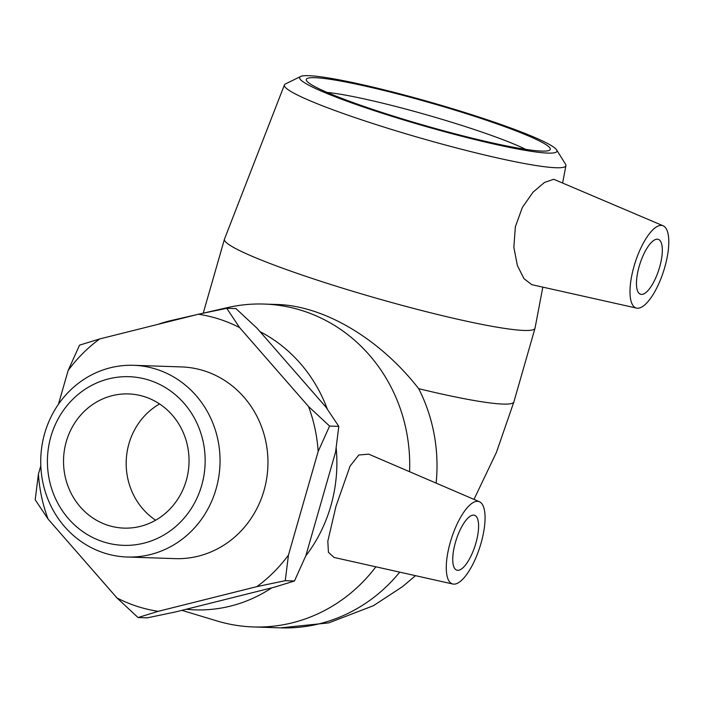 <?xml version="1.0" encoding="UTF-8"?>
<svg xmlns="http://www.w3.org/2000/svg" width="704" height="704" viewBox="0 0 704 704"><rect width="100%" height="100%" fill="white"/><g stroke="black" fill="none" stroke-linecap="round" stroke-linejoin="round"><path stroke-width="1.06" d="M256.872 586.626L285.252 580.686L294.466 580.994L274.278 587.215L175.648 611.908L147.268 617.848L138.054 617.54L158.242 611.318L256.872 586.626A149.996 140.219 91.9 0 0 288.464 555.042L318.173 451.431L329.586 426.07L308.519 406.498L239.606 327.589L226.732 308.299L198.352 314.239L99.722 338.932L79.534 345.154L68.13 370.515L58.458 404.254M40.806 465.802L38.421 474.126L35.2 499.77L48.074 519.059L116.996 597.969L138.054 617.54M329.586 426.07L338.8 426.378L325.926 407.088L257.004 328.178L235.946 308.607L226.732 308.299M285.252 580.686L288.464 555.042M338.8 426.378L335.579 452.021L305.87 555.632L294.466 580.994M308.519 406.498A149.996 140.219 91.9 0 1 318.173 451.431M198.352 314.239A149.996 140.219 91.9 0 1 239.606 327.589M68.13 370.515A149.996 140.219 91.9 0 1 99.722 338.932M48.074 519.059A149.996 140.219 91.9 0 1 38.421 474.126M158.242 611.318A149.996 140.219 91.9 0 1 116.996 597.969M133.628 365.306L181.544 366.925A95.911 89.654 91.9 0 1 204.618 370.973A95.911 89.654 91.9 0 1 266.71 478.298A95.911 89.654 91.9 0 1 175.058 558.633L127.142 557.014A95.911 89.654 -88.1 0 0 218.803 476.678A95.911 89.654 -88.1 0 0 156.71 369.354A95.911 89.654 -88.1 0 0 133.628 365.306A95.911 89.654 -88.1 0 0 40.779 458.128A95.911 89.654 -88.1 0 0 127.142 557.014M541.719 151.096A126.922 11.669 16 0 0 549.472 150.26A126.922 11.669 16 0 0 431.499 103.18A126.922 11.669 16 0 0 306.504 80.59A126.922 11.669 16 0 0 409.332 120.982A126.922 11.669 16 0 0 541.719 151.096M327.087 92.418A115.386 10.604 -164 0 1 428.041 115.236A115.386 10.604 -164 0 1 525.756 149.38M547.906 153.094A133.848 12.302 -164 0 1 396.097 117.63A133.848 12.302 -164 0 1 300.626 76.49A133.848 12.302 -164 0 1 431.675 102.564A133.848 12.302 -164 0 1 556.626 149.899A133.848 12.302 -164 0 1 547.906 153.094M300.626 76.49L285.472 83.926A146.432 13.455 16 0 0 284.407 84.92A146.432 13.455 16 0 0 396.273 130.891A146.432 13.455 16 0 0 556.002 167.737A146.432 13.455 16 0 0 565.919 165.642A146.432 13.455 16 0 0 565.55 164.234L556.626 149.899M542.828 287.135L535.031 328.143A161.533 14.846 -164 0 1 535.005 328.258A161.533 14.846 -164 0 1 524.093 330.449A161.533 14.846 -164 0 1 348.533 289.995A161.533 14.846 -164 0 1 224.453 239.21A161.533 14.846 -164 0 1 224.488 239.096L284.407 84.92M636.53 308.097L531.775 284.662L523.987 278.678L517.378 265.549L513.85 247.254L515.363 226.75L522.359 207.46L533.078 192.13L544.5 182.442L553.74 179.274L663.159 225.799A43.27 14.846 -72.1 0 1 663.951 270.01A43.27 14.846 -72.1 0 1 637.516 308.22A43.27 14.846 -72.1 0 1 636.53 308.097A43.27 14.846 -72.1 0 1 634.436 264.915A43.27 14.846 -72.1 0 1 661.276 225.386A43.27 14.846 -72.1 0 1 663.159 225.799M305.703 556.019A146.432 136.884 -88.1 0 0 330.854 505.859A146.432 136.884 -88.1 0 0 336.178 447.99M327.281 409.033A146.432 136.884 -88.1 0 0 260.031 331.637M180.805 318.63A146.432 136.884 -88.1 0 0 171.908 320.346A146.432 136.884 -88.1 0 0 158.127 324.306M186.234 609.259A146.432 136.884 -88.1 0 0 271.753 587.849M375.883 566.808A161.533 151.008 91.9 0 1 253.238 626.947A161.533 151.008 91.9 0 1 217.122 620.981L181.861 610.35M201.749 313.509L227.718 307.56A161.533 151.008 91.9 0 1 264.158 304.058A161.533 151.008 91.9 0 1 409.578 471.698M452.804 584.012L334.057 557.454L328.416 552.297L327.826 541.182L335.966 506.317L350.064 466.11L358.802 455.004L368.694 454.142L479.433 501.723A43.27 14.846 -72.1 0 1 481.026 543.242A43.27 14.846 -72.1 0 1 452.804 584.012A43.27 14.846 -72.1 0 1 450.314 542.203A43.27 14.846 -72.1 0 1 479.433 501.723M149.45 380.266A84.374 78.874 91.9 0 1 180.013 522.535A84.374 78.874 91.9 0 1 49.412 480.269A84.374 78.874 91.9 0 1 149.45 380.266M144.716 396.757A67.135 62.762 91.9 0 1 188.179 471.882A67.135 62.762 91.9 0 1 124.018 528.114A67.135 62.762 91.9 0 1 107.862 525.281A67.135 62.762 91.9 0 1 64.398 450.155A67.135 62.762 91.9 0 1 128.559 393.923A67.135 62.762 91.9 0 1 144.716 396.757M155.654 520.212A67.135 62.762 91.9 0 1 126.218 461.014A67.135 62.762 91.9 0 1 159.588 403.946M475.904 543.066A28.846 9.891 -72.1 0 1 456.79 570.161A28.846 9.891 -72.1 0 1 456.254 539.678A28.846 9.891 -72.1 0 1 474.549 515.275A28.846 9.891 -72.1 0 1 475.904 543.066M264.158 304.058L277.033 304.489C324.174 305.747 379.931 338.879 418.695 388.678A161.533 151.008 91.9 0 1 436.137 483.111M641.476 294.413A28.846 9.891 -72.1 0 1 640.517 294.246A28.846 9.891 -72.1 0 1 639.98 263.754A28.846 9.891 -72.1 0 1 658.275 239.36A28.846 9.891 -72.1 0 1 659.234 268.506A28.846 9.891 -72.1 0 1 641.476 294.413M399.722 572.141A161.533 151.008 91.9 0 1 280.509 627.862M473.994 499.382L496.434 452.338L513.894 401.887A161.533 14.846 -164 0 1 502.982 404.078A161.533 14.846 -164 0 1 418.695 388.678M565.919 165.642L562.69 182.626M171.908 320.346L196.055 314.811M253.238 626.947L280.535 627.862L328.75 622.89L373.41 605.713L402.45 586.696L415.501 575.67M224.453 239.21L203.333 312.84M535.005 328.258L513.894 401.887"/></g></svg>
